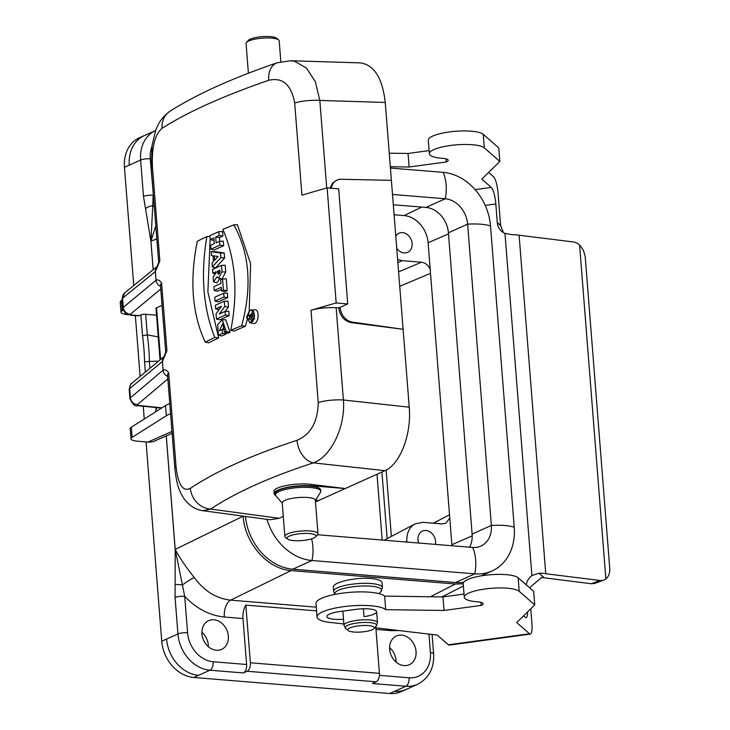 <?xml version="1.0" encoding="UTF-8"?>
<svg xmlns="http://www.w3.org/2000/svg" width="730" height="730" viewBox="0 0 730 730"><rect width="100%" height="100%" fill="white"/><g stroke="black" fill="none" stroke-linecap="round" stroke-linejoin="round"><path stroke-width="1.09" d="M243.154 516.128L243.163 516.183C244.805 543.293 267.673 569.208 291.142 570.568L455.41 584.009L463.212 583.836M333.601 591.419L333.281 587.349C332.141 582.531 355.227 577.056 370.603 578.489C377.802 579.127 381.617 580.569 382.055 582.814L382.429 587.568A24.491 5.895 175.5 0 0 371.004 583.525A24.491 5.895 175.5 0 0 346.002 585.232A24.491 5.895 175.5 0 0 333.601 591.419L334.924 594.384M398.589 271.879L421.484 262.234C425.389 262.782 428.3 265.173 430.198 269.416L428.108 242.771A26.244 21.143 65.8 0 0 404.11 215.578L394.09 214.757M316.565 610.891L245.846 605.106L250.381 662.776L379.436 673.343A6.999 3.787 94.7 0 1 376.187 681.811L372.409 683.517L405.853 686.246A6.999 3.787 -85.3 0 0 409.092 677.778A27.986 22.557 65.8 0 0 430.426 652.62L428.966 634.114M375.85 627.818L379.436 673.343M384.299 540.154L415.105 523.866L422.852 522.342L442.079 523.912L445.939 523.154L449.771 518.081L430.198 269.416M415.105 523.866C409.256 527.306 406.5 533.092 406.865 541.204L405.451 541.943M406.929 542.061L406.865 541.204M451.934 545.748A26.244 21.143 65.8 0 0 451.87 544.726L449.771 518.081M435.409 544.388A10.494 8.459 65.8 0 0 425.982 530.5A10.494 8.459 65.8 0 0 422.469 531.084A10.494 8.459 65.8 0 0 418.628 543.02M397.622 259.588L402.257 260.665L397.85 262.526M421.484 262.234L402.257 260.665M396.728 248.2A10.494 8.459 65.8 0 0 407.641 252.324A10.494 8.459 65.8 0 0 411.775 241.347A10.494 8.459 65.8 0 0 402.531 232.605A10.494 8.459 65.8 0 0 399.027 233.189A10.494 8.459 65.8 0 0 395.779 236.155M386.134 470.083L391.353 536.304M404.055 665.596A15.741 12.684 65.8 0 0 409.32 664.72A15.741 12.684 65.8 0 0 414.421 645.156A15.741 12.684 65.8 0 0 396.39 636.003A15.741 12.684 65.8 0 0 390.194 652.474A15.741 12.684 65.8 0 0 404.055 665.596M246.603 664.483L242.99 618.529L224.338 617.005C209.638 615.554 196.434 608.665 184.708 596.328L187.573 632.746A27.986 22.557 65.8 0 0 213.169 661.745L246.603 664.483A6.999 3.787 94.7 0 1 243.364 672.951L247.141 671.253A6.999 3.787 -85.3 0 0 250.381 662.776M216.345 650.229A15.741 12.684 65.8 0 0 221.61 649.353A15.741 12.684 65.8 0 0 226.72 629.789A15.741 12.684 65.8 0 0 208.68 620.646A15.741 12.684 65.8 0 0 202.484 637.108A15.741 12.684 65.8 0 0 216.345 650.229M245.846 605.106A13.998 7.565 -85.3 0 0 242.99 618.529M166.276 435.883L175.218 549.471C179.909 558.176 186.26 567.538 194.262 577.539C204.199 591.063 216.326 598.6 230.625 600.151L316.273 607.168M155.8 225.898L150.946 241.11L153.2 269.68M175.118 584.365L175.173 549.489A6.999 1.068 -1 0 1 175.218 549.471L184.708 596.328A6.999 1.688 -4.5 0 0 175.063 597.542L175.118 584.365L182.591 584.885A13.998 1.953 -35.3 0 1 194.262 577.539M153.154 269.717L150.909 241.183L143.5 196.452A6.999 1.688 -4.5 0 1 153.145 195.239L152.752 205.723A13.998 7.291 -148.1 0 0 154.267 206.499M145.553 208.689A6.999 3.157 -14.3 0 1 152.752 205.723L150.946 241.11A6.999 2.281 -8.1 0 0 150.9 241.137M389.601 647.665A15.741 12.684 -114.2 0 1 396.089 662.064M201.891 632.308A15.741 12.684 -114.2 0 1 208.379 646.707M245.481 516.438A51.775 41.729 65.8 0 0 292.748 569.181L455.529 582.513A51.775 41.729 65.8 0 0 463.65 582.275M393.306 204.756L426.01 207.429A24.491 19.737 -114.2 0 1 448.402 232.806L472.118 534.086A24.491 19.737 65.8 0 1 469.582 547.19M266.952 519.331A51.775 41.729 65.8 0 0 311.984 560.521L474.765 573.844A51.775 41.729 65.8 0 0 492.084 570.96A51.775 41.729 65.8 0 0 514.23 527.297L490.523 226.017A27.986 6.743 175.5 0 0 467.638 224.146L448.402 232.806M317.559 534.743L472.684 547.445A24.491 19.737 65.8 0 0 480.878 546.077A24.491 19.737 65.8 0 0 491.354 525.427L467.638 224.146A24.491 19.737 -114.2 0 0 445.245 198.77L426.01 207.429M390.422 168.046L443.165 172.362A51.775 41.729 -114.2 0 1 490.523 226.017M392.494 194.454L445.245 198.77A27.986 15.138 94.7 0 0 443.165 172.362M381.918 472.027L387.146 538.503M377.009 474.245L382.182 540.036M406.272 689.339L401.363 691.547A34.985 28.196 -114.2 0 1 389.656 693.5L193.742 677.467A34.985 28.196 -114.2 0 1 161.741 641.214L146.064 441.915M144.257 419.029L143.253 406.245M133.754 285.512L124.447 167.289A34.985 28.196 -114.2 0 1 139.412 137.787L144.321 135.579M368.157 625.564A13.295 3.203 175.5 0 0 353.192 626.824A13.295 3.203 175.5 0 0 348.329 630.611A13.295 3.203 175.5 0 0 361.359 631.998A13.295 3.203 175.5 0 0 374.006 628.594A13.295 3.203 175.5 0 0 368.157 625.564M172.116 433.31L154.751 440.966A20.988 16.79 -113.8 0 1 147.88 442.079L171.97 431.448M155.307 412.03A20.988 16.79 -113.8 0 1 157.041 407.65M147.88 442.079L137.24 441.166A13.998 3.367 -4.5 0 1 130.971 438.867L130.177 428.711A13.998 3.367 -4.5 0 1 131.318 427.223L165.546 405.551A27.986 6.743 -4.5 0 1 169.78 403.58M130.971 438.867A13.998 3.367 -4.5 0 1 132.121 437.38L166.349 415.708A27.986 6.743 -4.5 0 1 170.583 413.737M127.732 314.594L127.275 314.557A13.998 3.367 175.5 0 1 121.007 312.267L120.213 302.111A13.998 3.367 -4.5 0 1 121.362 300.614L122.147 300.112M123.197 310.113L122.156 310.77A13.998 3.367 175.5 0 0 121.007 312.267M155.901 410.123L155.855 409.439A13.998 3.367 -4.5 0 1 156.813 408.07M248.392 73.246L246.056 43.462A16.617 4.006 -4.5 0 1 246.494 42.431L248.373 40.369A14.518 3.495 -4.5 0 1 250.29 39.128A14.518 3.495 -4.5 0 1 264.643 36.5A14.518 3.495 -4.5 0 1 276.415 38.161L278.586 39.904A16.617 4.006 -4.5 0 1 279.188 40.853L280.831 61.721M246.494 42.431A16.617 4.006 -4.5 0 1 248.684 41.017A16.617 4.006 -4.5 0 1 265.118 38.006A16.617 4.006 -4.5 0 1 278.586 39.904M275.648 495.488A24.491 5.895 -4.5 0 1 274.17 493.681A24.491 5.895 -4.5 0 1 286.689 487.476A24.491 5.895 -4.5 0 1 311.81 485.806L345.244 488.543L318.8 500.452L315.606 500.187M315.369 500.57L320.507 492.257A22.739 5.475 175.5 0 0 320.78 491.281L320.671 489.93A22.739 5.475 175.5 0 0 297.566 486.253A22.739 5.475 175.5 0 0 275.329 493.498L275.438 494.849A22.739 5.475 175.5 0 0 275.858 495.77L282.236 503.18M249.213 310.633L250.618 263.685L237.405 224.731L233.792 224.849A563.971 135.999 175.5 0 0 222.851 229.403C235.598 258.758 238.245 292.374 230.789 330.252A563.971 135.597 -4.5 0 1 241.721 325.69C252.242 286.835 249.596 253.219 233.792 224.849M230.789 330.252L233.983 331.046A559.773 134.794 -4.5 0 1 245.389 326.292L247.096 320.151M245.389 326.292L241.721 325.69M197.301 241.274A563.971 135.999 -4.5 0 1 206.864 236.602C200.485 274.571 203.132 308.188 214.803 337.452A563.971 135.597 175.5 0 0 205.239 342.124C192.09 313.918 189.444 280.302 197.301 241.274M209.957 236.429L206.864 236.602M210.176 239.13L207.868 291.872L218.671 337.944A559.773 134.794 175.5 0 0 208.698 342.817L205.239 342.124M218.671 337.944L214.803 337.452M249.642 310.341L251.093 309.967L252.598 310.524L253.748 311.938L254.533 316.482L253.009 320.963L251.458 322.432L249.934 322.806L246.594 317.002L249.642 310.341M250.947 309.967L254.505 309.885C259.944 308.27 259.031 324.905 253.127 323.426L249.651 322.769M209.902 235.708A563.971 135.999 -4.5 0 1 218.836 231.675L219.137 235.535A563.971 135.789 175.5 0 0 215.697 237.058L216.153 242.853A563.971 135.798 -4.5 0 1 219.593 241.32L219.903 245.18A563.971 135.597 175.5 0 0 210.97 249.213L210.66 245.353A563.971 135.807 -4.5 0 1 214.291 243.692L213.835 237.907A563.971 135.798 175.5 0 0 210.204 239.568L209.902 235.708M219.137 235.535L222.887 236.091L222.531 231.519L218.836 231.675M214.009 240.097A559.773 134.794 175.5 0 0 213.561 240.298L210.204 239.568M219.593 241.32L223.289 241.165L223.654 245.736A559.773 134.794 175.5 0 0 214.319 249.952L210.97 249.213M223.654 245.736L219.903 245.18M222.887 236.091A559.773 134.794 175.5 0 0 219.447 237.615L215.697 237.058M219.447 237.615L219.739 241.32M213.041 255.81L211.463 255.509L211.162 251.686A626.641 16.343 5.7 0 0 220.515 253.009L220.871 257.571A626.641 302.631 163.9 0 0 212.366 266.952L212.065 263.129A626.632 302.612 -16.2 0 1 213.489 261.523L213.032 255.728A626.632 16.334 -174.3 0 1 211.463 255.509M220.515 253.009L224.219 252.945A621.969 16.434 5.7 0 1 214.447 251.576L211.162 251.686M224.219 252.945L224.621 258.028A621.969 300.596 163.9 0 0 215.724 267.819L212.366 266.952M224.621 258.028L220.871 257.571M212.558 269.425A563.971 135.999 -4.5 0 1 221.491 265.391L222.002 271.861L218.589 278.221L216.993 276.807A704.952 405.78 157.7 0 0 213.543 281.899L213.16 277.108A704.961 406.108 -22.2 0 1 216.262 272.527L216.208 271.752A563.971 135.798 175.5 0 0 212.859 273.285L212.558 269.425M218.589 278.221L222.066 278.878L225.725 272.062L225.187 265.236L221.491 265.391M215.377 273.832L212.859 273.285M219.876 278.468A699.696 402.878 157.8 0 0 216.91 282.848L213.543 281.899M220.661 279.836A563.971 135.999 -4.5 0 1 222.559 278.997L223.435 290.075A563.971 135.597 175.5 0 0 221.537 290.905L221.254 287.301L214.218 290.494L213.908 286.635L220.944 283.441L220.661 279.836M223.435 290.075L227.185 290.622L226.254 278.842L222.559 278.997M221.418 289.463A559.773 134.794 175.5 0 0 217.567 291.233L214.218 290.494M227.185 290.622A559.773 134.794 175.5 0 0 224.876 291.644L221.537 290.905M214.748 297.247A563.971 135.999 -4.5 0 1 223.681 293.223L223.982 297.073A563.971 135.597 175.5 0 0 215.049 301.107L214.748 297.247M223.982 297.073L227.733 297.63L227.377 293.059L223.681 293.223M227.733 297.63A559.773 134.794 175.5 0 0 218.407 301.846L215.049 301.107M215.377 305.277A563.971 135.999 -4.5 0 1 224.311 301.244L224.731 306.545L219.283 314L225.114 311.4L225.397 315.05A563.971 135.597 175.5 0 0 216.463 319.083L216.053 313.882A686.802 384.19 159 0 1 220.643 307.467L221.528 306.262L220.496 306.719A563.971 135.597 -4.5 0 0 215.669 308.927L215.377 305.277M224.731 306.545L228.472 306.974L228.006 301.088L224.311 301.244M219.082 309.639A559.773 134.794 175.5 0 0 219.018 309.666L215.669 308.927M225.114 311.4L228.809 311.245L229.147 315.606A559.773 134.794 175.5 0 0 219.821 319.822L216.463 319.083M229.147 315.606L225.397 315.05M228.472 306.974A681.674 381.069 159 0 0 225.214 311.391M224.74 329.394L222.212 329.504A564.336 135.935 175.5 0 0 219.447 330.763L222.641 323.645L224.685 332.396A563.971 135.597 -4.5 0 1 226.346 331.657L222.221 319.813L217.704 324.549L218.352 335.262A564.135 135.634 -4.5 0 1 222.522 333.364L226.263 333.92L226.172 332.734M218.352 335.262A1923.221 551.232 -0.2 0 0 221.783 335.964A559.773 134.794 -4.5 0 1 226.263 333.92M224.685 332.396L227.97 333.154A559.773 134.794 -4.5 0 1 230.041 332.232L225.743 319.74L222.212 319.813M230.041 332.232L226.346 331.657M222.933 329.467L224.119 325.069M157.707 266.012L157.005 266.705L158.748 262.262L159.852 260.893L155.353 271.514L122.567 298.214L123.288 307.376L156.028 280.22A6.999 6.424 -129.7 0 0 160.564 286.461A6.999 6.442 -129.9 0 1 156.028 280.22C157.899 279.426 159.742 280.329 161.585 282.948L166.914 350.646L162.425 361.459L129.675 388.625L130.405 397.786L163.109 370.156A6.999 6.424 -130.4 0 0 167.635 376.379A6.999 6.424 -130.6 0 1 163.118 370.147L163.118 370.147C164.962 369.289 166.805 370.137 168.648 372.702L167.499 374.59M190.384 488.315C216.135 471.133 251.686 455.118 297.046 440.29A20.988 14.682 -108 0 0 313.352 462.866C330.672 456.962 345.618 427.333 343.401 399.994L409.238 407.185C411.693 434.177 400.104 464.426 384.92 470.677L313.352 462.866C269.689 477.119 235.471 492.522 210.687 509.084A20.988 18.624 -123.9 0 1 190.384 488.315C182.929 492.075 178.147 484.83 176.039 466.57A20.988 5.055 175.5 0 0 174.881 468.423L167.499 374.627M331.256 188.221A13.998 11.278 -114.2 0 1 337.087 180.082A13.998 11.278 -114.2 0 1 341.156 179.27L391.389 180.346L403.106 329.294L352.398 322.113A13.998 11.278 -114.2 0 1 340.207 307.677L336.147 307.768L343.401 399.994A20.988 5.055 175.5 0 0 318.253 402.54C317.769 421.995 310.697 434.578 297.046 440.29M340.18 307.33L347.736 303.926L338.684 188.833L327.122 187.884L336.183 302.977A559.773 134.794 175.5 0 0 310.998 310.314A20.988 5.055 -4.5 0 1 336.147 307.768M327.122 187.884A559.773 134.794 175.5 0 0 301.937 195.22L294.683 102.985A20.988 5.055 -4.5 0 1 319.831 100.439L326.721 187.993M158.675 262.49L151.311 168.867L151.986 145.763L155.536 130.907C156.749 128.024 158.939 119.318 170.072 111.152L170.072 111.152C196.854 94.179 232.569 78.055 277.218 62.762L277.218 62.762A20.988 14.618 71 0 0 268.713 80.3C282.592 77.061 291.252 84.625 294.683 102.985M268.713 80.3C223.416 95.885 187.856 111.891 162.051 128.316C154.806 134.557 151.612 147.46 152.46 167.024L159.852 260.893M155.353 271.514L155.353 271.524A6.999 6.442 -129.5 0 1 157.087 266.56A6.999 6.442 -129.3 0 0 155.353 271.524L156.037 280.21M166.914 350.646L165.82 352.033L164.022 356.696L164.697 356.021M162.425 361.459A6.999 6.433 -130.5 0 1 164.104 356.559A6.999 6.424 -129.7 0 0 162.425 361.459L163.109 370.156M290.184 60.727L360.447 62.889C374.18 64.906 382.447 78.092 385.257 102.456L319.831 100.439L315.378 81.76L306.427 68.045L294.61 61.265L290.531 60.736L277.218 62.762M391.389 180.346L385.257 102.456M409.238 407.185L403.106 329.294L351.258 322.623L352.398 322.113M274.17 493.681L274.015 491.646C272.856 486.81 296.298 482.348 311.701 484.455L345.244 488.543L384.92 470.677M174.881 468.423C176.861 486.189 179.133 490.104 183.12 497.303C190.284 508.345 199.993 510.471 202.967 510.699L210.687 509.084L279.125 518.309L283.276 516.438M315.479 501.948L318.8 500.452M279.125 518.309L270.045 519.751L202.995 510.708M338.802 307.951L338.829 308.297C340.089 316.227 344.231 320.999 351.258 322.623M337.087 180.082L332.597 183.038L330.024 188.121M156.512 315.15L145.671 314.301L147.296 334.897L158.227 336.886M140.133 376.388L135.351 315.606M147.296 334.897L142.514 335.681L140.881 314.913L139.266 315.634A6.999 3.787 94.7 0 1 138.162 315.844L130.789 315.232A6.999 3.787 -85.3 0 0 131.893 315.031L139.266 315.634M140.881 314.913A3.495 0.84 -4.5 0 1 145.671 314.301M160.034 359.881L155.983 308.37A3.495 0.84 -4.5 0 1 156.539 307.859L160.6 359.425M162.051 305.377L156.539 307.859M158.483 361.177L149.376 361.396L149.924 368.276M347.736 303.926L336.183 302.977M151.311 168.867A20.988 5.055 -4.5 0 1 152.46 167.024M170.072 111.152A20.988 18.688 57.4 0 0 162.051 128.316M165.746 352.28L160.427 284.782L161.585 282.948M145.37 372.045L144.567 361.843L149.376 361.396M137.477 404.566A6.999 6.415 -130.2 0 1 130.405 397.786L129.904 398.635C132.541 404.402 135.16 406.747 137.769 405.688L137.769 405.688A6.999 3.75 -84.2 0 0 138.91 405.488L137.477 404.566L167.836 378.925M222.212 329.504L222.522 333.364M220.004 271.514L219.894 270.091A563.971 136.346 175.6 0 0 217.504 271.159L217.96 273.741L218.973 274.179L220.004 271.514L217.504 271.159M214.602 260.272L214.264 255.901L218.088 256.44L214.602 260.272M249.687 310.633L251.412 310.314L253.547 312.057L254.35 316.254L252.945 320.579L250.171 322.505L246.868 318.371L249.687 310.633M252.005 321.702L250.91 319.822M250.965 314.539L253.091 311.382M248.656 319.174A703.41 406.053 -22.1 0 1 250.427 316.948L251.239 318.253L252.598 316.154L252.425 313.973A563.971 136.008 175.5 0 0 248.373 315.543L248.392 315.844A563.971 136.428 -4.4 0 1 250.317 315.095L250.436 316.574A703.41 404.949 157.8 0 0 248.629 318.837L252.014 320.132A698.19 401.993 -22.2 0 1 253.21 318.618M250.408 316.291L248.392 315.844M254.195 313.9L252.425 313.973M217.951 256.586L214.264 255.901M250.509 315.022A563.962 137.651 -4.3 0 1 252.251 314.347L252.398 316.674L251.649 317.888L250.801 317.495L250.509 315.022L252.324 315.287M320.78 491.281A22.739 5.475 175.5 0 0 297.676 487.613A22.739 5.475 175.5 0 0 275.438 494.849M313.745 538.065A14.518 3.495 175.5 0 0 315.661 536.833A14.518 3.495 175.5 0 0 301.298 533.584A14.518 3.495 175.5 0 0 287.62 539.041A14.518 3.495 175.5 0 0 299.391 540.702A14.518 3.495 175.5 0 0 313.745 538.065M315.661 536.833L317.541 534.771A16.617 4.006 175.5 0 0 317.979 533.739A16.617 4.006 175.5 0 0 301.098 531.048A16.617 4.006 175.5 0 0 284.846 536.349A16.617 4.006 175.5 0 0 285.439 537.298L287.62 539.041M317.979 533.739L315.342 500.223A16.617 4.006 175.5 0 0 298.46 497.541A16.617 4.006 175.5 0 0 282.209 502.833L284.846 536.349M503.426 232.605L500.607 225.479L497.294 222.586A13.998 13.222 -48.8 0 0 501.601 231.282A13.998 13.222 -48.8 0 0 504.977 233.39L512.341 234.695A13.998 3.367 -4.5 0 1 519.112 235.233L573.406 241.968A13.998 10.348 -110.3 0 1 579.593 244.997L583.471 250.326L585.232 256.86L609.742 568.296C610.006 573.032 608.72 576.572 605.882 578.936A13.998 10.348 -110.3 0 1 603.838 580.067A13.998 10.348 -110.3 0 1 600.051 580.487L545.757 573.753A13.998 3.367 175.5 0 0 538.977 573.214L531.905 575.541A13.998 13.222 -48.8 0 0 526.211 584.839M529.533 587.741L541.642 577.485L591.264 583.735L595.023 583.334L603.838 580.067M523.519 615.901L525.144 617.324A13.998 3.112 82.3 0 0 525.965 617.653A13.998 3.112 82.3 0 0 527.671 611.831M497.294 222.586L495.825 203.962A13.998 3.112 82.3 0 0 491.308 187.409L475.075 189.618M444.743 596.675L444.652 595.543M390.313 166.741L409.128 167.006L446.304 161.95A11.178 2.692 -4.5 0 0 448.202 160.253A11.178 2.692 -4.5 0 0 442.827 158.392A27.986 6.743 175.5 0 1 429.368 153.729A27.986 6.743 175.5 0 1 453.531 145.115A27.986 6.743 175.5 0 1 484.309 147.861L499.84 161.449L481.818 179.106L491.308 187.409M488.616 172.444L493.553 176.76A13.998 3.112 -97.7 0 1 498.07 193.322L500.607 225.479M529.524 633.759L448.402 644.791A13.998 3.112 82.3 0 0 449.215 645.11L530.336 634.087A13.998 3.112 -97.7 0 1 529.524 633.759L516.721 622.562L534.734 604.905L519.212 591.318A27.986 6.743 -4.5 0 0 488.425 588.572A27.986 6.743 -4.5 0 0 464.262 597.195A27.986 6.743 -4.5 0 0 477.721 601.848A11.178 2.692 175.5 0 1 483.096 603.71A11.178 2.692 175.5 0 1 481.207 605.407L444.023 610.462L385.723 609.669L384.655 596.127L442.964 596.921L464.015 594.056M448.402 644.791L437.325 635.1L374.828 627.69M530.336 634.087A13.998 3.112 -97.7 0 0 531.905 623.237L530.774 608.793M429.121 150.599L408.061 153.464L389.254 153.2M499.84 161.449L498.773 147.907L483.242 134.32A27.986 6.743 175.5 0 0 452.463 131.573A27.986 6.743 175.5 0 0 428.3 140.187L429.368 153.729M545.757 573.753L519.112 235.233M605.882 578.936L579.593 244.997M446.304 161.95L446.066 158.866M409.128 167.006L408.061 153.464M343.885 624.022L333.573 622.809A34.985 8.422 -4.5 0 1 317.048 617.005L315.98 603.464A34.985 8.422 -4.5 0 1 346.184 592.696A34.985 8.422 -4.5 0 1 384.655 596.127M464.262 597.195L463.203 583.653A27.986 6.743 -4.5 0 1 487.366 575.03A27.986 6.743 -4.5 0 1 518.145 577.777L533.676 591.364L534.734 604.905M343.511 619.277A16.79 4.042 -4.5 0 1 326.894 616.531A16.79 4.042 -4.5 0 1 339.496 611.585L355.72 609.386A16.79 4.042 -4.5 0 1 376.607 611.685A16.79 4.042 -4.5 0 1 364.005 616.631L363.385 608.784M442.964 596.921L444.023 610.462M480.961 602.332L481.207 605.407M317.048 617.005A34.985 8.422 -4.5 0 1 347.252 606.229A34.985 8.422 -4.5 0 1 385.723 609.669M156.813 238.856L150.955 241.165A6.999 1.688 -4.5 0 0 150.909 241.183M175.173 549.489L175.173 549.434A6.999 1.688 -4.5 0 1 175.209 549.416L243.163 516.183M291.142 570.568L230.625 600.151A13.998 7.565 -85.3 0 0 224.338 617.005M430.399 596.748L455.41 584.009M421.721 207.083L404.11 215.578M433.383 523.2L449.516 514.769M430.508 273.349L399.73 286.315M379.427 675.35L409.092 677.778M399.082 630.565L390.696 630.62L375.977 629.415M151.84 146.803A27.986 22.557 65.8 0 0 150.28 158.821L153.364 194.992M390.632 629.57A13.998 7.565 -85.3 0 0 390.696 630.62M143.5 196.452L140.635 160.034L129.301 165.135A34.985 28.196 -114.2 0 1 144.266 135.634L155.6 130.533A34.985 28.196 -114.2 0 0 140.635 160.034A6.999 1.688 -4.5 0 1 150.28 158.821M166.604 639.06L177.938 633.959L175.063 597.542M175.173 549.434L166.23 435.901M376.187 681.811L247.141 671.253M243.364 672.951L209.93 670.213L198.596 675.314M394.519 691.356L405.853 686.246A34.985 28.196 -114.2 0 0 417.551 684.302L406.218 689.403A34.985 28.196 -114.2 0 1 394.547 691.356M213.169 661.745A6.999 3.787 -85.3 0 1 209.93 670.213A34.985 28.196 -114.2 0 1 177.938 633.959A6.999 1.688 -4.5 0 1 187.573 632.746M198.624 675.323A34.985 28.196 -114.2 0 1 166.595 639.033M432.105 634.48L433.62 653.77A6.999 1.688 175.5 0 0 430.426 652.62M448.494 233.874L428.108 242.771M472.2 535.856L451.87 544.726M514.23 527.297A27.986 6.743 175.5 0 0 491.354 525.427L472.118 534.086M455.529 582.513L474.765 573.844A27.986 15.138 -85.3 0 0 472.684 547.445M292.748 569.181L311.984 560.521A27.986 15.138 -85.3 0 0 311.582 538.859M394.574 691.292L389.656 693.5M198.651 675.25L193.742 677.467M166.659 639.005L161.741 641.214M129.356 165.08L124.447 167.289M374.006 628.594L376.224 626.158A15.768 3.796 175.5 0 0 369.28 622.571A15.768 3.796 175.5 0 0 351.531 624.059A15.768 3.796 175.5 0 0 345.764 628.557L348.329 630.611M376.607 611.685L377.474 622.708A16.79 4.042 175.5 0 0 369.635 619.925A16.79 4.042 175.5 0 0 352.49 621.102A16.79 4.042 175.5 0 0 343.985 625.336L345.764 628.557M379.025 593.645L380.978 591.501A23.47 5.648 175.5 0 0 370.648 586.163A23.47 5.648 175.5 0 0 345.536 588.061A23.47 5.648 175.5 0 0 335.015 594.366M165.546 405.551L166.349 415.708M131.318 427.223L132.121 437.38M121.362 300.614L122.156 310.77M225.725 272.062L222.002 271.861M168.648 372.702L176.039 466.57M318.253 402.54L310.998 310.314M129.931 398.79L129.183 389.482A10.494 2.528 175.5 0 1 129.675 388.625A6.999 6.424 -129.7 0 1 131.856 383.259L164.159 356.468M338.829 308.297L340.207 307.677M138.91 405.488L161.941 407.833M311.701 484.455L311.81 485.806M144.567 361.843A133.572 72.243 -85.3 0 0 142.514 335.681M160.764 289.034L130.46 314.174A3.495 0.84 175.5 0 0 131.893 315.031M147.323 334.906A137.076 74.131 94.7 0 1 149.404 361.405M130.46 314.174A6.999 6.424 -129.7 0 1 123.288 307.376A10.494 2.528 175.5 0 0 122.786 308.233C126.454 317.577 127.987 313.544 130.789 315.232M122.065 299.045L122.567 298.214A6.999 6.433 -129.2 0 1 124.793 292.812L157.132 266.477M254.35 316.254L252.598 316.154M219.903 272.71L217.613 272.582M252.343 316.993L250.655 316.902M600.051 580.487L591.264 583.735M544.087 577.676L538.977 573.214M531.905 575.541L504.977 233.39M485.195 205.413L495.825 203.962M484.309 147.861L483.242 134.32M518.145 577.777L519.212 591.318M441.978 596.903L463.386 585.998M433.62 653.77C434.304 668.123 428.948 678.298 417.551 684.302M481.17 575.87L492.084 570.96M377.474 622.708L376.224 626.158M342.872 611.129L343.985 625.336M382.429 587.568L380.978 591.501M129.183 389.482C130.177 385.002 131.071 382.931 131.856 383.259M122.786 308.233L122.065 299.054M124.793 292.812L122.074 299.045M161.512 408.106L137.769 405.688M254.715 318.901L251.239 318.253"/></g></svg>
